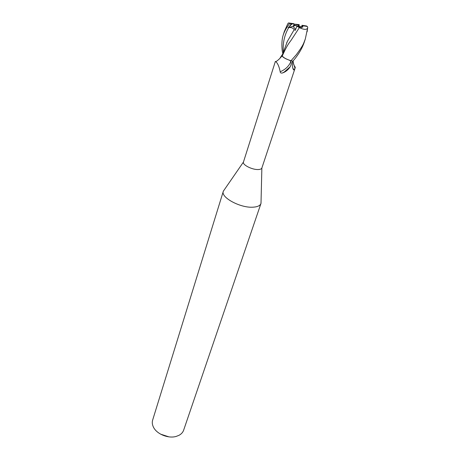 <?xml version="1.0" encoding="UTF-8"?>
<svg xmlns="http://www.w3.org/2000/svg" width="460" height="460" viewBox="0 0 460 460"><rect width="100%" height="100%" fill="white"/><g stroke="black" fill="none" stroke-linecap="round" stroke-linejoin="round"><path stroke-width="0.69" d="M224.388 189.658L223.313 191.297C220.489 197.409 240.58 208.236 253.19 207.172C257.548 206.885 260.136 205.666 260.952 203.527L261.044 201.572M223.364 191.147L243.449 162.035C242.178 164.726 251.994 169.792 258.089 169.539C260.239 169.481 261.498 168.975 261.866 168.015L261.004 203.377M223.313 191.297L152.639 420.112C151.978 422.32 152.231 424.632 153.398 427.047C156.59 434.004 168.193 438.805 176.157 436.425L178.946 435.344C181.309 434.085 182.873 432.36 183.638 430.186L260.952 203.527M282.791 53.538L282.187 50.502C281.595 44.212 281.917 39.129 283.147 35.247C284.47 31.199 286.666 27.272 289.737 23.46L292.065 23.839L288.132 27.703L288.702 27.629C291.278 27.284 293.106 27.962 294.181 29.676L295.332 30.285L296.947 25.869L300.886 27.594L300.236 27.462L301.472 27.64L300.886 27.594L302.835 26.91L302.714 25.777L301.973 25.283L301.927 26.571L299.834 26.272L298.189 25.679L299 25.225L294.32 24.064M288.132 27.703L293.037 26.266L295.619 29.423L293.037 26.26L293.802 25.11L295.918 25.415L297.344 26.134M160.632 434.165L168.906 436.856M282.21 55.344L282.319 55.821L282.21 55.344M292.738 61.134L295.015 68.287L293.819 69.954C293.164 69.632 292.686 68.189 292.399 65.619L292.508 61.094M289.834 60.415L290.846 61.634C291.605 62.767 291.375 64.492 290.156 66.809C288.57 69.293 286.494 71.162 283.918 72.415L282.48 72.985C280.985 73.272 280.226 72.864 280.209 71.76C279.197 66.671 277.736 63.313 275.833 61.68L275.373 61.398L243.449 162.035M294.13 65.464L295.291 67.298L295.015 68.287M282.187 55.418L282.124 55.694C282.135 56.614 283.711 57.793 286.85 59.231L290.812 60.737C285.723 58.955 282.894 57.316 282.319 55.821C287.017 45.517 288.408 43.895 291.151 40.204L299.362 27.611C303.887 29.773 306.642 29.917 307.636 28.054L307.705 27.1L306.584 25.99L301.973 25.283M280.186 57.816L282.543 54.303M290.846 61.634C288.932 66.188 285.384 69.563 280.209 71.76M290.156 66.809L284.154 72.099L282.48 72.985M282.152 55.585L282.285 55.907C282.474 56.804 283.992 57.914 286.85 59.231M293.037 26.26L295.918 25.415M298.919 25.944L299.19 24.621L298.787 25.892M302.651 27.232L301.927 26.571M299.19 24.621L295.544 24.242M296.372 54.665L290.961 60.789L292.876 61.157L295.078 58.575C299.437 52.929 302.438 47.621 304.094 42.648L305.319 38.962C303.583 43.188 304.112 44.131 296.372 54.665M292.065 23.839L294.475 24.19L293.739 23.696L288.995 23L289.737 23.46M288.995 23L288.431 23.006L287.368 24.702L284.332 31.498L283.147 35.247M296.7 26.139L299.362 27.611M294.181 29.676L287.327 41.463L282.198 55.372M307.619 28.106L305.319 38.962M302.714 25.777L307.337 26.45M294.475 24.19L293.037 26.266M281.727 56.275L280.255 57.724M288.702 27.629C284.424 35.069 282.63 43.171 283.314 51.922M291.243 23.69L289.673 26.019M293.112 60.892C293.284 63.693 294.009 65.826 295.291 67.298M292.704 67.689L293.819 69.954M295.159 67.93L261.866 168.015M282.124 55.694C280.186 58.316 278.087 60.312 275.833 61.68M284.154 72.099L283.918 72.415M287.327 41.463L286.678 42.832M307.119 31.792L307.636 28.06M287.368 24.702L288.265 23.052"/></g></svg>
